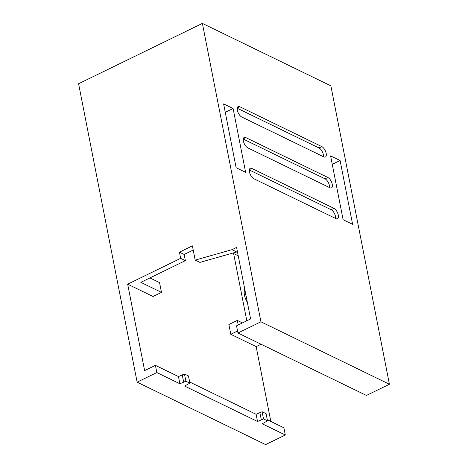 <?xml version="1.0" encoding="UTF-8"?>
<svg xmlns="http://www.w3.org/2000/svg" width="468" height="468" viewBox="0 0 468 468"><rect width="100%" height="100%" fill="white"/><g stroke="black" fill="none" stroke-linecap="round" stroke-linejoin="round"><path stroke-width="0.7" d="M244.887 289.791A14.368 6.558 64 0 0 246.121 296.08M244.729 288.967L244.331 290.938A10.846 4.955 64 0 0 246.115 300.099A10.846 4.955 64 0 0 247.361 302.404M237.551 252.387L231.97 249.678L236.58 247.432L250.608 318.948L236.539 325.804L237.955 333.005L260.933 321.803L202.387 23.4L330.87 85.843L389.417 384.251L260.933 321.803M202.387 23.4L78.583 83.749L137.13 382.157L265.613 444.6L285.31 435L262.244 423.786L267.509 420.867L263.507 418.924L257.523 421.492L184.614 386.059L189.879 383.14L185.878 381.198L179.893 383.766L156.827 372.551L155.411 365.35L144.63 370.609L127.67 284.175L180.66 258.342L179.449 252.17L192.389 245.858L195.185 260.097L231.97 249.678M137.13 382.157L156.827 372.551M257.523 421.492L256.107 414.291L262.098 411.723L266.093 413.665L267.509 420.867M261.273 419.667L259.857 412.46M263.507 418.924L262.098 411.723M256.107 414.291L189.651 381.993M179.893 383.766L178.478 376.565L155.411 365.35M285.31 435L283.895 427.799L267.281 419.72M389.417 384.251L366.438 395.448L237.955 333.005M233.105 108.517L245.624 172.318L236.129 167.702L223.61 103.902L233.105 108.517L225.266 112.338M340.09 160.512L330.595 155.897L343.108 219.697L352.603 224.307L340.09 160.512L332.251 164.332M333.93 208.336L251.819 168.433A5.868 2.679 64 0 0 250.257 168.31A5.868 2.679 64 0 0 249.836 173.341A5.868 2.679 64 0 0 253.837 178.729L335.948 218.632A5.868 2.679 64 0 0 337.51 218.761A5.868 2.679 64 0 0 337.931 213.73A5.868 2.679 64 0 0 333.93 208.336L331.116 209.711A5.868 2.679 -116 0 1 335.615 218.468M327.869 177.471L245.764 137.563A5.868 2.679 64 0 0 244.202 137.44A5.868 2.679 64 0 0 243.781 142.471A5.868 2.679 64 0 0 247.783 147.859L329.893 187.762A5.868 2.679 64 0 0 331.449 187.89A5.868 2.679 64 0 0 331.876 182.859A5.868 2.679 64 0 0 327.869 177.471L325.055 178.84A5.868 2.679 -116 0 1 329.56 187.604M321.814 146.601L239.71 106.692A5.868 2.679 64 0 0 238.148 106.569A5.868 2.679 64 0 0 237.721 111.6A5.868 2.679 64 0 0 241.728 116.988L323.833 156.897A5.868 2.679 64 0 0 325.395 157.02A5.868 2.679 64 0 0 325.816 151.989A5.868 2.679 64 0 0 321.814 146.601L319 147.97A5.868 2.679 -116 0 1 323.499 156.733M237.557 330.993L230.794 334.292L228.875 324.517L237.317 320.404L242.471 322.908M237.317 320.404L238.212 324.985M270.832 421.446L256.154 346.618L230.794 334.292M256.154 346.618L261.05 344.232M149.918 277.928L159.553 282.608L161.472 292.383L153.03 296.501L127.67 284.175M246.811 320.796L233.626 253.562M238.218 255.791L232.713 253.1L199.906 262.39L195.185 260.097M236.691 251.971L232.719 253.118M236.556 252.012L232.713 253.1M161.472 292.383L140.833 282.356L185.381 260.635L180.66 258.342M185.381 260.635L184.17 254.463L179.449 252.17M184.17 254.463L193.214 250.052M189.879 383.14L188.464 375.939L184.468 373.996L178.478 376.565M183.643 381.935L182.227 374.733M185.878 381.198L184.468 373.996M331.116 209.711L249.339 169.966M325.055 178.84L243.284 139.095M319 147.97L237.229 108.231M249.397 169.615L251.819 168.433M243.342 138.744L245.764 137.563M237.282 107.874L239.71 106.692"/></g></svg>
